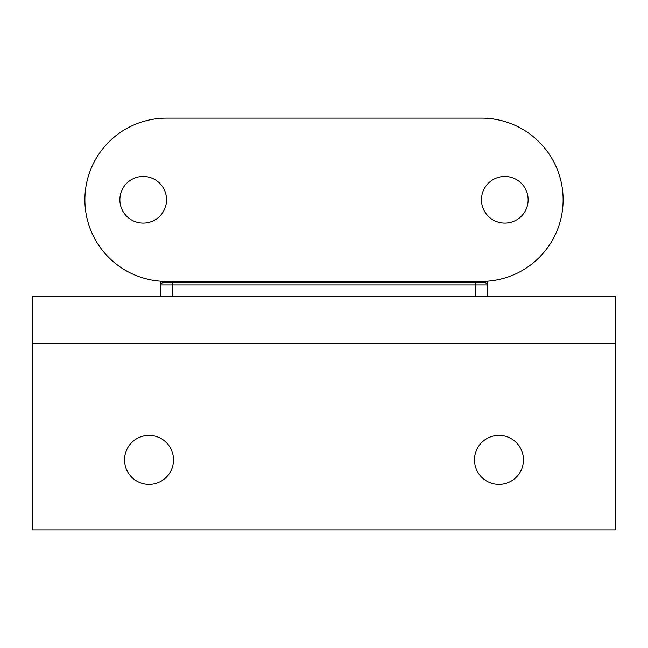 <?xml version="1.0" encoding="UTF-8"?>
<svg xmlns="http://www.w3.org/2000/svg" width="648" height="648" viewBox="0 0 648 648"><rect width="100%" height="100%" fill="white"/><g stroke="black" fill="none" stroke-linecap="round" stroke-linejoin="round"><path stroke-width="0.97" d="M498.96 484.38A24.494 24.494 0 0 1 474.466 459.886A24.494 24.494 0 0 1 498.96 435.391A24.494 24.494 0 0 1 523.454 459.886A24.494 24.494 0 0 1 498.96 484.38M149.04 484.38A24.494 24.494 0 0 1 124.546 459.886A24.494 24.494 0 0 1 149.04 435.391A24.494 24.494 0 0 1 173.534 459.886A24.494 24.494 0 0 1 149.04 484.38M160.704 281.216L160.704 296.59L615.6 296.59L615.6 529.87L32.4 529.87L32.4 343.246L615.6 343.246M160.704 296.59L32.4 296.59L32.4 343.246M563.112 199.778A81.648 81.648 0 0 1 481.464 281.426L166.536 281.426A81.648 81.648 0 0 1 84.888 199.778A81.648 81.648 0 0 1 166.536 118.13L481.464 118.13A81.648 81.648 0 0 1 563.112 199.778M481.464 199.778A23.328 23.328 0 0 0 504.792 223.106A23.328 23.328 0 0 0 528.12 199.778A23.328 23.328 0 0 0 504.792 176.45A23.328 23.328 0 0 0 481.464 199.778M119.88 199.778A23.328 23.328 0 0 0 143.208 223.106A23.328 23.328 0 0 0 166.536 199.778A23.328 23.328 0 0 0 143.208 176.45A23.328 23.328 0 0 0 119.88 199.778M487.296 296.59L487.296 281.216M475.632 281.426L475.632 282.593L484.963 282.593A2.333 2.333 0 0 1 487.296 284.926A2.333 2.333 0 0 0 484.963 282.593L486.842 283.549M487.296 284.926L475.632 284.926L475.632 282.593L163.037 282.593A2.333 2.333 0 0 0 160.704 284.926L172.368 284.926L172.368 296.59M163.037 282.593L161.158 283.549M172.368 281.426L172.368 284.926L475.632 284.926L475.632 296.59"/></g></svg>
